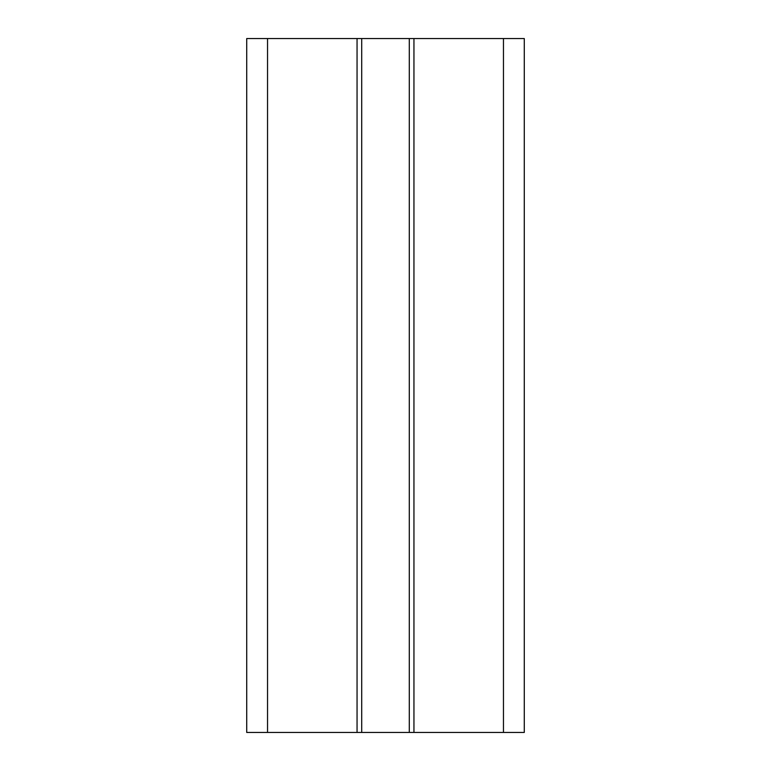 <?xml version="1.0" encoding="UTF-8"?>
<svg xmlns="http://www.w3.org/2000/svg" width="771" height="771" viewBox="0 0 771 771"><rect width="100%" height="100%" fill="white"/><g stroke="black" fill="none" stroke-linecap="round" stroke-linejoin="round"><path stroke-width="1.16" d="M246.72 38.55L246.72 732.45L246.72 38.55L524.28 38.55L524.28 732.45L357.05 732.45L357.05 38.55M413.95 38.55L413.95 732.45M246.72 732.45L357.05 732.45M524.28 38.55L524.28 732.45L524.28 38.55M409.295 732.45L409.295 38.55M361.705 732.45L361.705 38.55M503.463 38.55L503.463 732.45M267.537 38.55L267.537 732.45"/></g></svg>
